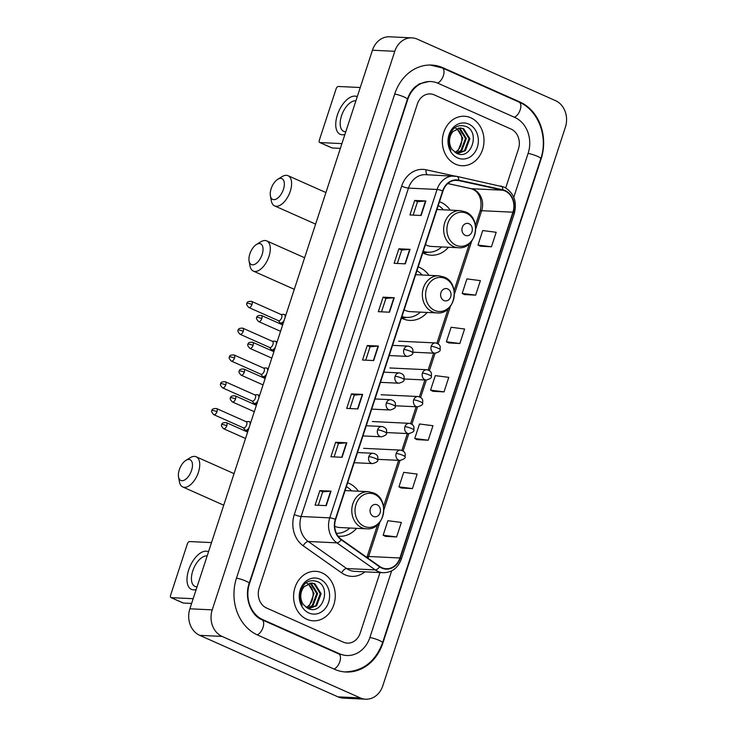 <?xml version="1.0" encoding="UTF-8"?>
<svg xmlns="http://www.w3.org/2000/svg" width="736" height="736" viewBox="0 0 736 736"><rect width="100%" height="100%" fill="white"/><g stroke="black" fill="none" stroke-linecap="round" stroke-linejoin="round"><path stroke-width="1.1" d="M358.377 491.206A27.352 22.991 92.7 0 0 349.011 483.331A27.352 22.991 92.7 0 0 347.631 482.779M428.941 275.328A27.352 22.991 92.7 0 0 419.566 267.453A27.352 22.991 92.7 0 0 418.195 266.892M401.47 318.053A27.352 22.991 92.7 0 0 402.813 318.716A27.352 22.991 92.7 0 0 409.888 320.408A27.352 22.991 92.7 0 0 427.165 312.45M450.248 210.137A27.352 22.991 92.7 0 0 440.882 202.262A27.352 22.991 92.7 0 0 439.502 201.701M422.777 252.862A27.352 22.991 92.7 0 0 424.12 253.524A27.352 22.991 92.7 0 0 431.195 255.217A27.352 22.991 92.7 0 0 448.472 247.259M338.082 536.194A27.352 22.991 92.7 0 0 339.324 536.286A27.352 22.991 92.7 0 0 356.601 528.328M470.755 117.778A24.776 20.829 92.7 0 0 464.352 116.251A24.776 20.829 92.7 0 0 442.814 136.123A24.776 20.829 92.7 0 0 455.584 164.211A24.776 20.829 92.7 0 0 461.987 165.738A24.776 20.829 92.7 0 0 483.524 145.866A24.776 20.829 92.7 0 0 470.755 117.778A24.776 20.829 92.7 0 0 464.352 116.251A24.776 20.829 92.7 0 0 442.814 136.123A24.776 20.829 92.7 0 0 455.584 164.211A24.776 20.829 92.7 0 0 461.987 165.738A24.776 20.829 92.7 0 0 483.524 145.866A24.776 20.829 92.7 0 0 470.755 117.778M322.018 572.856A24.776 20.829 92.7 0 0 315.615 571.329A24.776 20.829 92.7 0 0 294.069 591.201A24.776 20.829 92.7 0 0 306.838 619.289A24.776 20.829 92.7 0 0 313.242 620.816A24.776 20.829 92.7 0 0 334.788 600.944A24.776 20.829 92.7 0 0 322.018 572.856A24.776 20.829 92.7 0 0 315.615 571.329A24.776 20.829 92.7 0 0 294.069 591.201A24.776 20.829 92.7 0 0 306.838 619.289A24.776 20.829 92.7 0 0 313.242 620.816A24.776 20.829 92.7 0 0 334.788 600.944A24.776 20.829 92.7 0 0 322.018 572.856M505.062 190.974A16.514 13.883 -87.3 0 1 512.937 212.198L399.915 557.98A16.514 13.883 -87.3 0 1 386.188 568.726A16.514 13.883 -87.3 0 1 379.748 566.472L341.357 539.424A16.514 13.883 -87.3 0 1 335.653 519.432L442.989 191.038A16.514 13.883 -87.3 0 1 456.706 180.302A16.514 13.883 -87.3 0 1 458.657 180.559L502.734 190.21A16.514 13.883 -87.3 0 1 505.062 190.974M505.181 190.587A16.928 14.232 92.7 0 0 502.798 189.796L458.721 180.154A16.928 14.232 92.7 0 0 442.658 190.9L335.331 519.285A16.928 14.232 92.7 0 0 341.182 539.782L379.574 566.821A16.928 14.232 92.7 0 0 400.237 558.127L513.259 212.345A16.928 14.232 92.7 0 0 505.181 190.587M385.452 536.369L396.612 536.949L401.35 522.44L387.89 520.711L383.143 535.219L385.544 536.424M401.258 488.014L412.418 488.594L417.156 474.085L403.696 472.346L398.949 486.855L401.359 488.06M417.064 439.65L428.223 440.229L432.961 425.721L419.502 423.991L414.754 438.5L417.165 439.696M480.295 246.21L491.446 246.781L496.193 232.272L482.724 230.543L477.986 245.051L480.387 246.256M464.49 294.566L475.64 295.145L480.387 280.637L466.918 278.907L462.18 293.416L464.582 294.612M448.675 342.93L459.834 343.51L464.582 329.001L451.113 327.262L446.375 341.771L448.776 342.976M432.869 391.294L444.029 391.865L448.767 377.356L435.307 375.627L430.56 390.135L432.97 391.34M343.353 642.178A15.484 13.018 92.7 0 0 347.355 643.135A15.484 13.018 92.7 0 0 360.217 633.061L379.997 572.562L360.217 633.061A15.484 13.018 92.7 0 1 347.355 643.135A15.484 13.018 92.7 0 1 343.353 642.178L266.542 608L343.353 642.178M505.724 187.892L518.448 148.966A15.484 13.018 92.7 0 0 511.06 129.067L434.249 94.889A15.484 13.018 92.7 0 0 430.247 93.932A15.484 13.018 92.7 0 0 417.376 104.006L259.155 588.101A15.484 13.018 92.7 0 0 266.542 608A15.484 13.018 92.7 0 1 259.155 588.101L417.376 104.006A15.484 13.018 92.7 0 1 430.247 93.932A15.484 13.018 92.7 0 1 434.249 94.889L511.06 129.067A15.484 13.018 92.7 0 1 518.448 148.966L505.724 187.892M342.074 457.295L330.906 456.762L335.644 442.253L346.812 442.787L342.074 457.295M326.269 505.65L315.1 505.117L319.838 490.608L331.007 491.142L326.269 505.65M389.491 312.211L378.322 311.678L383.07 297.169L394.238 297.703L389.491 312.211M405.297 263.847L394.128 263.313L398.875 248.805L410.044 249.338L405.297 263.847M421.112 215.482L409.934 214.949L414.681 200.44L425.85 200.974L421.112 215.482M357.88 408.931L346.711 408.397L351.449 393.889L362.627 394.422L357.88 408.931M373.686 360.566L362.517 360.033L367.255 345.524L378.433 346.058L373.686 360.566M367.255 345.524L370.098 346.794M365.718 360.189L370.098 346.766L378.092 346.067A4.131 0.699 18.1 0 1 378.433 346.058M351.449 393.889L354.292 395.149L362.287 394.422A4.131 0.699 18.1 0 1 362.627 394.422M414.681 200.44L417.514 201.71M413.135 215.105L417.524 201.682L425.509 200.983A4.131 0.699 18.1 0 1 425.85 200.974M398.875 248.805L401.709 250.065L409.704 249.338A4.131 0.699 18.1 0 1 410.044 249.338M383.07 297.169L385.903 298.43M381.524 311.825L385.912 298.411L393.898 297.703A4.131 0.699 18.1 0 1 394.238 297.703M319.838 490.608L322.672 491.869M318.292 505.273L322.681 491.85L330.666 491.151A4.131 0.699 18.1 0 1 331.007 491.142M335.644 442.253L338.477 443.514M334.098 456.909L338.486 443.495L346.481 442.787A4.131 0.699 18.1 0 1 346.812 442.787M444.029 391.865L430.56 390.135M459.834 343.51L446.375 341.771M475.64 295.145L462.18 293.416M491.446 246.781L477.986 245.051M428.223 440.229L414.754 438.5M412.418 488.594L398.949 486.855M396.612 536.949L383.143 535.219M397.33 263.47L401.718 250.047M349.913 408.554L354.292 395.131M513.774 197.276L528.144 153.29A27.876 23.432 92.7 0 0 514.85 117.456L438.049 83.288A27.876 23.432 92.7 0 0 430.836 81.558A27.876 23.432 92.7 0 0 407.68 99.682L249.449 583.777A27.876 23.432 92.7 0 0 262.743 619.611L339.554 653.789A27.876 23.432 92.7 0 0 346.757 655.509A27.876 23.432 92.7 0 0 369.923 637.385L391.653 570.888M360.318 697.921A20.645 17.351 92.7 0 0 365.654 699.2A20.645 17.351 92.7 0 0 382.812 685.768L565.386 127.199A20.645 17.351 92.7 0 0 555.533 100.657L417.275 39.146A20.645 17.351 92.7 0 0 411.939 37.867A20.645 17.351 92.7 0 0 394.79 51.299L212.216 609.868A20.645 17.351 92.7 0 0 222.06 636.41L360.318 697.921L337.98 696.854A20.645 17.351 92.7 0 0 343.316 698.133L365.654 699.2M411.939 37.867L389.602 36.8A20.645 17.351 92.7 0 0 372.444 50.232L189.87 608.801A20.645 17.351 92.7 0 0 199.723 635.343L337.98 696.854M334.494 669.263A44.39 37.315 92.7 0 0 345.975 672.005A44.39 37.315 92.7 0 0 382.858 643.135L541.089 159.04A44.39 37.315 92.7 0 0 519.91 101.982L443.1 67.804A44.39 37.315 92.7 0 0 431.627 65.062A44.39 37.315 92.7 0 0 394.744 93.932L236.514 578.027A44.39 37.315 92.7 0 0 257.692 635.085L334.494 669.263M458.767 128.064L460.166 128.57L466.348 138.478L461.803 150.549L456.55 153.272M458.316 128.147L459.273 128.533L465.465 138.442L460.92 150.503L456.21 153.106M453.118 131.413A12.908 10.847 92.7 0 0 452.263 149.583L456.504 153.254C471.104 160.963 480.415 132.379 466.357 126.592C457.654 123.74 451.784 127.54 448.73 137.982C448.031 142.517 448.739 146.666 450.864 150.438C447.654 142.839 448.399 136.5 453.118 131.413L460.543 127.954L463.708 128.745L469.89 138.653L465.354 150.714L457.378 153.631M460.101 127.944L462.824 128.699L469.007 138.607L464.462 150.668L457.314 153.612M456.973 128.579L462.797 138.313L458.261 150.374L455.115 152.426M454.931 152.297A12.908 10.847 92.7 0 0 460.938 145.047C463.119 137.402 461.38 131.836 455.731 128.358M468.703 124.071A18.069 15.189 92.7 0 0 449.024 134.697A18.069 15.189 92.7 0 0 457.636 157.918A18.069 15.189 92.7 0 0 477.324 147.292A18.069 15.189 92.7 0 0 468.703 124.071M344.926 134.412A20.645 10.635 114 0 1 337.401 114.917A20.645 10.635 114 0 1 357.245 96.72M355.902 100.841A16.514 8.501 -66 0 0 341.504 115.856A16.514 8.501 -66 0 0 343.721 131.367A16.514 8.501 -66 0 0 345.791 131.753M360.254 87.52L338.302 86.471A2.585 1.325 -66 0 0 336.113 88.817L319.36 140.079A2.585 1.325 -66 0 0 319.709 142.508A2.585 1.325 -66 0 0 319.967 142.563L332.092 147.964L340.372 148.359M341.918 143.621L319.967 142.563M332.092 147.964A2.585 1.325 114 0 1 331.835 147.899A2.585 1.325 114 0 1 331.614 147.752M271.152 188.71A11.353 5.851 -66 0 0 270.397 195.868A11.353 5.851 -66 0 0 276.239 199.051A11.353 5.851 -66 0 0 283.443 189.299A11.353 5.851 -66 0 0 277.785 179.28A11.353 5.851 -66 0 0 271.152 188.71M277.785 179.28L282.044 176.658A16.514 8.501 114 0 1 288.061 175.711A16.514 8.501 114 0 1 290.278 191.231A16.514 8.501 114 0 1 274.629 205.896A16.514 8.501 114 0 1 271.308 200.79L270.397 195.868M465.235 235.345A6.192 5.207 92.7 0 0 471.978 231.702A6.192 5.207 92.7 0 0 469.025 223.744A6.192 5.207 92.7 0 0 462.282 227.387A6.192 5.207 92.7 0 0 465.235 235.345M425.472 244.619A18.584 15.622 92.7 0 0 426.806 245.3A18.584 15.622 92.7 0 0 431.609 246.45L458.381 247.728C476.312 249.67 482.42 218.242 465.483 211.876L460.156 210.606A18.584 15.622 92.7 0 0 444.001 225.51A18.584 15.622 92.7 0 0 453.578 246.578A18.584 15.622 92.7 0 0 458.381 247.728M423.274 251.335A24.518 20.608 92.7 0 0 427.975 252.218A24.518 20.608 92.7 0 0 441.692 246.928M443.468 209.815A24.518 20.608 92.7 0 0 438.242 205.556M423.191 251.592A24.518 20.608 92.7 0 0 426.862 252.163L427.975 252.218M249.844 253.902A11.353 5.851 -66 0 0 249.09 261.059A11.353 5.851 -66 0 0 254.932 264.242A11.353 5.851 -66 0 0 262.136 254.49A11.353 5.851 -66 0 0 256.478 244.472A11.353 5.851 -66 0 0 249.844 253.902M256.478 244.472L260.737 241.85A16.514 8.501 114 0 1 266.754 240.902A16.514 8.501 114 0 1 268.971 256.422A16.514 8.501 114 0 1 253.322 271.087A16.514 8.501 114 0 1 250.001 265.981L249.09 261.059M443.928 300.536A6.192 5.207 92.7 0 0 450.671 296.893A6.192 5.207 92.7 0 0 447.718 288.935A6.192 5.207 92.7 0 0 440.974 292.578A6.192 5.207 92.7 0 0 443.928 300.536M404.165 309.81A18.584 15.622 92.7 0 0 405.499 310.491A18.584 15.622 92.7 0 0 410.302 311.641L437.074 312.92C455.004 314.861 461.113 283.424 444.176 277.067L438.849 275.798A18.584 15.622 92.7 0 0 422.694 290.702A18.584 15.622 92.7 0 0 432.271 311.77A18.584 15.622 92.7 0 0 437.074 312.92M401.966 316.526A24.518 20.608 92.7 0 0 406.668 317.409A24.518 20.608 92.7 0 0 420.385 312.119M422.16 275.006A24.518 20.608 92.7 0 0 416.935 270.747M401.884 316.784A24.518 20.608 92.7 0 0 405.554 317.354L406.668 317.409M179.29 469.78A11.353 5.851 -66 0 0 178.535 476.946A11.353 5.851 -66 0 0 184.368 480.12A11.353 5.851 -66 0 0 191.572 470.368A11.353 5.851 -66 0 0 185.914 460.359A11.353 5.851 -66 0 0 179.29 469.78M185.914 460.359L190.173 457.737A16.514 8.501 114 0 1 196.19 456.789A16.514 8.501 114 0 1 198.407 472.3A16.514 8.501 114 0 1 182.758 486.965A16.514 8.501 114 0 1 179.437 481.868L178.535 476.946M373.364 516.424A6.192 5.207 92.7 0 0 380.116 512.78A6.192 5.207 92.7 0 0 377.163 504.813A6.192 5.207 92.7 0 0 370.41 508.466A6.192 5.207 92.7 0 0 373.364 516.424M334.714 526.277A18.584 15.622 92.7 0 0 334.944 526.378A18.584 15.622 92.7 0 0 339.747 527.528L366.519 528.807C384.44 530.739 390.549 499.312 373.612 492.954L368.294 491.685A18.584 15.622 92.7 0 0 352.139 506.589A18.584 15.622 92.7 0 0 361.716 527.657A18.584 15.622 92.7 0 0 366.519 528.807M336.38 533.306A24.518 20.608 92.7 0 0 349.821 528.006M351.596 490.884A24.518 20.608 92.7 0 0 346.371 486.634M278.3 320.611L279.919 322.58A4.646 2.392 -66 0 0 280.407 322.957A4.646 2.392 -66 0 0 280.867 323.067A4.646 2.392 -66 0 0 284.16 320.326M252.006 304.52A3.358 1.73 -66 0 1 248.832 307.501L278.502 320.703A3.358 1.73 -66 0 0 278.834 320.776A3.358 1.73 -66 0 0 281.676 317.722A3.358 1.73 -66 0 0 281.226 314.576L251.556 301.364C248.336 301.282 246.818 301.953 247.002 303.388A3.358 0.561 -161.9 0 1 247.563 303.269A3.358 0.561 18.1 0 1 252.006 304.52A3.358 1.73 -66 0 0 251.556 301.364M285.145 317.326A4.646 2.392 -66 0 0 284.179 314.474A4.646 2.392 -66 0 0 283.71 314.364A4.646 2.392 -66 0 0 283.572 314.364A4.646 2.392 -66 0 0 283.434 314.373M269.542 347.401L271.161 349.37A4.646 2.392 -66 0 0 271.648 349.756A4.646 2.392 -66 0 0 272.108 349.858A4.646 2.392 -66 0 0 275.402 347.116M243.248 331.31A3.358 1.73 -66 0 1 240.074 334.291L269.744 347.493A3.358 1.73 -66 0 0 270.084 347.576A3.358 1.73 -66 0 0 272.927 344.512A3.358 1.73 -66 0 0 272.476 341.366L242.797 328.164C239.586 328.072 238.068 328.744 238.243 330.188A3.358 0.561 -161.9 0 1 238.804 330.059A3.358 0.561 18.1 0 1 243.248 331.31A3.358 1.73 -66 0 0 242.797 328.164M276.386 344.126A4.646 2.392 -66 0 0 275.42 341.265A4.646 2.392 -66 0 0 274.96 341.154A4.646 2.392 -66 0 0 274.813 341.154A4.646 2.392 -66 0 0 274.675 341.173M260.783 374.201L262.402 376.17A4.646 2.392 -66 0 0 262.89 376.547A4.646 2.392 -66 0 0 263.35 376.648A4.646 2.392 -66 0 0 266.644 373.906M234.49 358.101A3.358 1.73 -66 0 1 231.316 361.082L260.986 374.284A3.358 1.73 -66 0 0 261.326 374.366A3.358 1.73 -66 0 0 264.169 371.303A3.358 1.73 -66 0 0 263.718 368.156L234.039 354.954C230.828 354.862 229.31 355.534 229.494 356.978A3.358 0.561 -161.9 0 1 230.055 356.85A3.358 0.561 18.1 0 1 234.49 358.101A3.358 1.73 -66 0 0 234.039 354.954M267.628 370.916A4.646 2.392 -66 0 0 266.662 368.055A4.646 2.392 -66 0 0 266.202 367.945A4.646 2.392 -66 0 0 266.055 367.945A4.646 2.392 -66 0 0 265.917 367.963M252.034 400.991L253.644 402.96A4.646 2.392 -66 0 0 254.132 403.337A4.646 2.392 -66 0 0 254.601 403.448A4.646 2.392 -66 0 0 257.894 400.706M225.74 384.9A3.358 1.73 -66 0 1 222.557 387.872L252.227 401.074A3.358 1.73 -66 0 0 252.568 401.157A3.358 1.73 -66 0 0 255.41 398.102A3.358 1.73 -66 0 0 254.96 394.947L225.29 381.745C222.07 381.653 220.552 382.334 220.736 383.769A3.358 0.561 -161.9 0 1 221.297 383.64A3.358 0.561 18.1 0 1 225.74 384.9A3.358 1.73 -66 0 0 225.29 381.745M258.87 397.707A4.646 2.392 -66 0 0 257.904 394.846A4.646 2.392 -66 0 0 257.444 394.735A4.646 2.392 -66 0 0 257.306 394.735A4.646 2.392 -66 0 0 257.158 394.754M243.276 427.782L244.886 429.75A4.646 2.392 -66 0 0 245.373 430.128A4.646 2.392 -66 0 0 245.842 430.238A4.646 2.392 -66 0 0 249.136 427.496M216.982 411.691A3.358 1.73 -66 0 1 213.799 414.672L243.469 427.874A3.358 1.73 -66 0 0 243.809 427.947A3.358 1.73 -66 0 0 246.652 424.893A3.358 1.73 -66 0 0 246.201 421.737L216.531 408.535C213.311 408.443 211.793 409.124 211.977 410.559A3.358 0.561 -161.9 0 1 212.538 410.43A3.358 0.561 18.1 0 1 216.982 411.691A3.358 1.73 -66 0 0 216.531 408.535M250.111 424.497A4.646 2.392 -66 0 0 249.154 421.636A4.646 2.392 -66 0 0 248.685 421.535A4.646 2.392 -66 0 0 248.547 421.535A4.646 2.392 -66 0 0 248.4 421.544M196.181 589.49A20.645 10.635 114 0 1 188.655 569.995A20.645 10.635 114 0 1 208.509 551.798M207.156 555.919A16.514 8.501 -66 0 0 192.758 570.934A16.514 8.501 -66 0 0 194.985 586.445A16.514 8.501 -66 0 0 197.055 586.84M211.508 542.598L189.557 541.549A2.585 1.325 -66 0 0 187.367 543.895L170.614 595.157A2.585 1.325 -66 0 0 170.964 597.586A2.585 1.325 -66 0 0 171.221 597.65L183.347 603.042L191.627 603.437M193.172 598.699L171.221 597.65M183.347 603.042A2.585 1.325 114 0 1 183.089 602.986A2.585 1.325 114 0 1 182.878 602.83M310.022 583.142L311.42 583.648L317.602 593.566L313.058 605.627L307.804 608.35M309.58 583.225L310.537 583.611L316.719 593.52L312.174 605.581L307.464 608.184M304.382 586.491A12.908 10.847 92.7 0 0 303.517 604.661L307.758 608.332C322.368 616.041 331.678 587.457 317.612 581.67C308.918 578.818 303.039 582.618 299.994 593.069C299.294 597.595 300.003 601.744 302.119 605.516C298.908 597.917 299.662 591.578 304.382 586.491L311.806 583.032L314.962 583.823L321.154 593.731L316.609 605.792L308.632 608.709M311.365 583.022L314.079 583.777L320.261 593.685L315.726 605.746L308.577 608.69M308.228 583.657L314.06 593.391L309.516 605.452L306.369 607.513M306.185 607.375A12.908 10.847 92.7 0 0 312.202 600.125C314.382 592.48 312.644 586.914 306.986 583.436M319.958 579.149A18.069 15.189 92.7 0 0 300.279 589.775A18.069 15.189 92.7 0 0 308.899 612.996A18.069 15.189 92.7 0 0 328.578 602.37A18.069 15.189 92.7 0 0 319.958 579.149M512.937 212.198L481.657 210.708A16.514 13.883 92.7 0 0 473.782 189.474A16.514 13.883 92.7 0 0 471.454 188.71L447.828 183.54M364.927 571.844A25.806 21.694 -87.3 0 1 345 574.779A25.806 21.694 -87.3 0 1 341.614 572.847L303.223 545.808A25.806 21.694 -87.3 0 1 294.299 514.556L401.635 186.171A25.806 21.694 -87.3 0 1 426.126 169.795L454.903 176.097M379.574 566.821A5.161 2.466 125.2 0 1 375.268 569.903L346.665 568.532A20.645 17.351 92.7 0 0 349.379 570.078A20.645 17.351 92.7 0 0 354.715 571.357L383.309 572.718A20.645 17.351 -87.3 0 1 375.268 569.903L336.876 542.855A20.645 17.351 -87.3 0 1 329.737 517.859L437.074 189.474A5.161 0.865 18.1 0 1 442.658 190.9M500.738 186.015A5.161 2.769 102.3 0 1 500.986 186.052A5.161 2.769 102.3 0 1 502.798 189.796M335.331 519.285A5.161 0.865 -161.9 0 0 329.737 517.859L301.134 516.497A20.645 17.351 92.7 0 0 308.274 541.484L346.665 568.532A5.161 2.466 -54.8 0 0 341.614 572.847M341.182 539.782A5.161 2.466 125.2 0 1 336.876 542.855L308.274 541.484A5.161 2.466 -54.8 0 0 303.223 545.808M400.237 558.127A5.161 0.865 18.1 0 1 401.332 559.102L514.354 213.32C517.215 201.406 513.82 192.666 504.16 187.091L456.909 176.401L425.629 174.68A20.645 17.351 92.7 0 0 408.471 188.103L437.074 189.474A20.645 17.351 -87.3 0 1 454.232 176.042A20.645 17.351 -87.3 0 1 456.66 176.373A5.161 2.769 102.3 0 1 456.909 176.401A5.161 2.769 102.3 0 1 458.721 180.154M514.354 213.32A5.161 0.865 -161.9 0 0 513.259 212.345M401.635 186.171A5.161 0.865 18.1 0 0 408.471 188.103L301.134 516.497A5.161 0.865 18.1 0 1 294.299 514.556M426.126 169.795A5.161 2.769 -77.7 0 0 427.312 174.763M367.991 558.182A16.514 13.883 92.7 0 0 368.635 556.49L379.813 522.293M399.915 557.98L368.635 556.49A9.292 1.564 18.1 0 0 367.08 556.839L377.577 524.722M383.852 509.947L400.034 460.414M403.116 450.984L408.793 433.624M411.875 424.194L417.551 406.833M420.633 397.403L426.31 380.034M429.392 370.613L435.068 353.243M438.15 343.813L450.377 306.406M454.416 294.06L471.684 241.215M475.723 228.868L481.657 210.708A9.292 1.564 18.1 0 0 480.102 211.057C482.568 201.664 480.249 191.434 471.003 188.655A9.292 4.986 -77.7 0 0 471.454 188.71L502.734 190.21M458.657 180.559L454.747 180.366M373.354 360.557L378.092 346.067M389.16 312.193L393.898 297.703M404.966 263.828L409.704 249.338M420.771 215.473L425.509 200.983M357.549 408.912L362.287 394.422M341.743 457.277L346.481 442.787M325.938 505.641L330.666 491.151M429.953 64.98L442.253 67.924L519.064 102.092C538.43 110.179 548.357 137.006 540.794 158.654L382.564 642.749A8.262 1.389 -161.9 0 0 379.178 640.394A8.262 1.389 -161.9 0 0 369.886 637.496M333.942 669.015A8.262 4.25 -66 0 0 339.82 661.655A8.262 4.25 -66 0 0 338.707 653.899L261.896 619.721C251.215 615.719 243.956 597.871 249.154 583.39L407.385 99.296C409.152 94.079 411.801 89.884 415.362 86.719L419.41 83.83L429.162 81.475M257.14 634.837A8.262 4.25 -66 0 0 263.01 627.477A8.262 4.25 -66 0 0 261.896 619.721M236.477 578.137A8.262 1.389 18.1 0 1 245.778 581.035A8.262 1.389 18.1 0 1 249.154 583.39M394.708 94.042A8.262 1.389 18.1 0 1 404 96.94A8.262 1.389 18.1 0 1 407.385 99.296M442.253 67.924A8.262 4.25 114 0 1 443.366 75.679A8.262 4.25 114 0 1 437.478 83.039M519.064 102.092A8.262 4.25 114 0 1 520.177 109.857A8.262 4.25 114 0 1 514.298 117.208M540.794 158.654A8.262 1.389 -161.9 0 0 537.409 156.299A8.262 1.389 -161.9 0 0 528.108 153.401M199.723 635.343L222.06 636.41M189.87 608.801L212.216 609.868M372.444 50.232L394.79 51.299M441.867 67.749L443.1 67.804M518.678 101.927L519.91 101.982M338.321 653.724L339.554 653.789M261.528 619.546L262.743 619.611M456.016 245.254A17.066 14.352 92.7 0 0 474.619 235.216A17.066 14.352 92.7 0 0 466.477 213.274A17.066 14.352 92.7 0 0 447.874 223.312A17.066 14.352 92.7 0 0 456.016 245.254M423.025 252.117A24.748 20.801 92.7 0 0 427.699 252.209M434.709 310.445A17.066 14.352 92.7 0 0 453.312 300.408A17.066 14.352 92.7 0 0 445.17 278.466A17.066 14.352 92.7 0 0 426.567 288.503A17.066 14.352 92.7 0 0 434.709 310.445M401.718 317.308A24.748 20.801 92.7 0 0 406.392 317.4M364.154 526.332A17.066 14.352 92.7 0 0 382.748 516.286A17.066 14.352 92.7 0 0 374.606 494.344A17.066 14.352 92.7 0 0 356.012 504.39A17.066 14.352 92.7 0 0 364.154 526.332M398.636 341.173L435.5 342.93C440.303 344.172 439.981 346.426 440.229 346.739L440.156 349.692A5.161 0.865 -161.9 0 0 438.04 348.22A5.161 0.865 18.1 0 0 431.204 346.288A5.161 4.342 92.7 0 0 433.67 352.921A5.161 4.342 92.7 0 0 435.004 353.243L412.988 352.194M435.5 342.93A5.161 4.342 92.7 0 0 431.204 346.288M389.878 367.963L426.742 369.72C431.544 370.962 431.232 373.216 431.48 373.529L431.397 376.482A5.161 0.865 -161.9 0 0 429.29 375.01A5.161 0.865 18.1 0 0 422.455 373.078A5.161 4.342 92.7 0 0 424.911 379.712A5.161 4.342 92.7 0 0 426.245 380.034L404.23 378.985M426.742 369.72A5.161 4.342 92.7 0 0 422.455 373.078M381.119 394.754L417.984 396.52C422.786 397.753 422.473 400.007 422.722 400.32L422.639 403.273A5.161 0.865 -161.9 0 0 420.532 401.81A5.161 0.865 18.1 0 0 413.696 399.869A5.161 4.342 92.7 0 0 416.153 406.511A5.161 4.342 92.7 0 0 417.487 406.824L395.471 405.775M417.984 396.52A5.161 4.342 92.7 0 0 413.696 399.869M372.361 421.544L409.225 423.31C414.037 424.552 413.715 426.797 413.963 427.119L413.89 430.063A5.161 0.865 -161.9 0 0 411.774 428.6A5.161 0.865 18.1 0 0 404.938 426.668A5.161 4.342 92.7 0 0 407.394 433.302A5.161 4.342 92.7 0 0 408.728 433.624L386.713 432.566M409.225 423.31A5.161 4.342 92.7 0 0 404.938 426.668M363.602 448.334L400.467 450.101C405.278 451.343 404.956 453.588 405.205 453.91L405.131 456.863A5.161 0.865 -161.9 0 0 403.015 455.391A5.161 0.865 18.1 0 0 396.18 453.459A5.161 4.342 92.7 0 0 398.645 460.092A5.161 4.342 92.7 0 0 399.979 460.414L377.964 459.356M400.467 450.101A5.161 4.342 92.7 0 0 396.18 453.459M261.814 318.596A3.358 1.73 -66 0 0 261.363 315.44C258.152 315.358 256.634 316.029 256.809 317.464A3.358 0.561 -161.9 0 1 257.37 317.336A3.358 0.561 18.1 0 1 261.814 318.596A3.358 1.73 -66 0 1 258.64 321.577L280.563 331.329M392.546 345.368L408.158 346.113C412.96 347.355 412.648 349.6 412.896 349.922L412.813 352.875A5.161 0.865 -161.9 0 0 410.706 351.403A5.161 0.865 18.1 0 0 403.871 349.471A5.161 4.342 92.7 0 0 406.327 356.104A5.161 4.342 92.7 0 0 407.661 356.426L389.215 355.543M408.158 346.113A5.161 4.342 92.7 0 0 403.871 349.471M253.064 345.386A3.358 1.73 -66 0 0 252.604 342.231C249.394 342.148 247.876 342.82 248.06 344.255A3.358 0.561 -161.9 0 1 248.621 344.135A3.358 0.561 18.1 0 1 253.064 345.386A3.358 1.73 -66 0 1 249.881 348.367L271.805 358.119M383.787 372.158L399.4 372.904C404.202 374.146 403.889 376.39 404.138 376.712L404.055 379.666A5.161 0.865 -161.9 0 0 401.948 378.194A5.161 0.865 18.1 0 0 395.112 376.262A5.161 4.342 92.7 0 0 397.569 382.895A5.161 4.342 92.7 0 0 398.903 383.217L380.466 382.334M399.4 372.904A5.161 4.342 92.7 0 0 395.112 376.262M244.306 372.177A3.358 1.73 -66 0 0 243.855 369.03C240.635 368.938 239.117 369.61 239.301 371.054A3.358 0.561 -161.9 0 1 239.862 370.926A3.358 0.561 18.1 0 1 244.306 372.177A3.358 1.73 -66 0 1 241.123 375.158L263.046 384.91M375.029 398.949L390.641 399.694C395.453 400.936 395.131 403.181 395.379 403.503L395.306 406.456A5.161 0.865 -161.9 0 0 393.19 404.984A5.161 0.865 18.1 0 0 386.354 403.052A5.161 4.342 92.7 0 0 388.82 409.685A5.161 4.342 92.7 0 0 390.154 410.007L371.708 409.124M390.641 399.694A5.161 4.342 92.7 0 0 386.354 403.052M235.548 398.967A3.358 1.73 -66 0 0 235.097 395.821C231.877 395.729 230.359 396.4 230.543 397.845A3.358 0.561 -161.9 0 1 231.104 397.716A3.358 0.561 18.1 0 1 235.548 398.967A3.358 1.73 -66 0 1 232.364 401.948L254.297 411.709M366.27 425.739L381.883 426.484C386.694 427.726 386.372 429.98 386.621 430.293L386.547 433.246A5.161 0.865 -161.9 0 0 384.431 431.774A5.161 0.865 18.1 0 0 377.596 429.842A5.161 4.342 92.7 0 0 380.061 436.476A5.161 4.342 92.7 0 0 381.395 436.798L362.949 435.914M381.883 426.484A5.161 4.342 92.7 0 0 377.596 429.842M226.789 425.767A3.358 1.73 -66 0 0 226.338 422.611C223.118 422.519 221.6 423.2 221.784 424.635A3.358 0.561 -161.9 0 1 222.346 424.506A3.358 0.561 18.1 0 1 226.789 425.767A3.358 1.73 -66 0 1 223.606 428.738L245.539 438.5M357.521 452.53L373.124 453.284C377.936 454.517 377.614 456.771 377.862 457.084L377.789 460.037A5.161 0.865 -161.9 0 0 375.673 458.565A5.161 0.865 18.1 0 0 368.837 456.633A5.161 4.342 92.7 0 0 371.303 463.275A5.161 4.342 92.7 0 0 372.637 463.588L354.191 462.705M373.124 453.284A5.161 4.342 92.7 0 0 368.837 456.633M383.309 572.718C391.938 572.571 397.946 568.026 401.332 559.102M471.003 188.655L447.792 183.568M383.548 506.469L398.618 460.35M401.884 450.368L407.376 433.559M410.642 423.577L416.134 406.76M419.4 396.787L424.893 379.969M428.15 369.996L433.651 353.179M436.908 343.197L448.141 308.835M454.112 290.582L469.448 243.644M475.419 225.391L480.102 211.057M366.887 557.41L367.08 556.839M344.292 671.931C362.655 671.526 375.415 661.802 382.564 642.749M345.083 655.426L338.707 653.899M331.835 147.899L319.709 142.508M315.606 224.121L274.629 205.896M436.954 209.502L460.156 210.606M325.919 192.556L288.061 175.711M428.085 252.227L423.531 253.248M294.299 289.312L253.322 271.087M415.647 274.694L438.849 275.798M304.612 257.747L266.754 240.902M406.769 317.418L402.224 318.44M223.735 505.2L182.758 486.965M345.083 490.572L368.294 491.685M234.057 473.634L196.19 456.789M282.937 324.088L280.407 322.957M440.156 349.692C440.606 350.934 438.895 352.121 435.004 353.243M285.835 315.21L284.179 314.474M281.032 314.484L283.572 314.364M248.832 307.501C246.744 305.284 246.137 303.913 247.002 303.388M274.178 350.879L271.648 349.756M431.397 376.482C431.848 377.734 430.137 378.911 426.245 380.034M277.076 342.001L275.42 341.265M272.274 341.274L274.813 341.154M240.074 334.291C237.986 332.074 237.378 330.703 238.243 330.188M265.42 377.669L262.89 376.547M422.639 403.273C423.099 404.524 421.378 405.702 417.487 406.824M268.318 368.791L266.662 368.055M263.516 368.064L266.055 367.945M231.316 361.082C229.227 358.864 228.62 357.494 229.494 356.978M256.662 404.46L254.132 403.337M413.89 430.063C414.34 431.314 412.62 432.501 408.728 433.624M259.56 395.582L257.904 394.846M254.757 394.855L257.306 394.735M222.557 387.872C220.469 385.655 219.862 384.284 220.736 383.769M247.903 431.25L245.373 430.128M405.131 456.863C405.582 458.105 403.862 459.292 399.979 460.414M250.81 422.372L249.154 421.636M245.999 421.654L248.547 421.535M213.799 414.672C211.72 412.445 211.103 411.084 211.977 410.559M261.363 315.44L282.661 324.916M258.64 321.577C256.551 319.36 255.944 317.989 256.809 317.464M412.813 352.875C413.273 354.117 411.553 355.304 407.661 356.426M252.604 342.231L273.902 351.707M249.881 348.367C247.793 346.15 247.186 344.779 248.06 344.255M404.055 379.666C404.515 380.908 402.794 382.094 398.903 383.217M243.855 369.03L265.144 378.506M241.123 375.158C239.034 372.94 238.427 371.57 239.301 371.054M395.306 406.456C395.756 407.698 394.036 408.885 390.154 410.007M235.097 395.821L256.386 405.297M232.364 401.948C230.285 399.731 229.678 398.36 230.543 397.845M386.547 433.246C386.998 434.498 385.278 435.675 381.395 436.798M226.338 422.611L247.636 432.087M223.606 428.738C221.527 426.521 220.92 425.15 221.784 424.635M377.789 460.037C378.24 461.288 376.519 462.466 372.637 463.588M183.089 602.986L170.964 597.586"/></g></svg>

